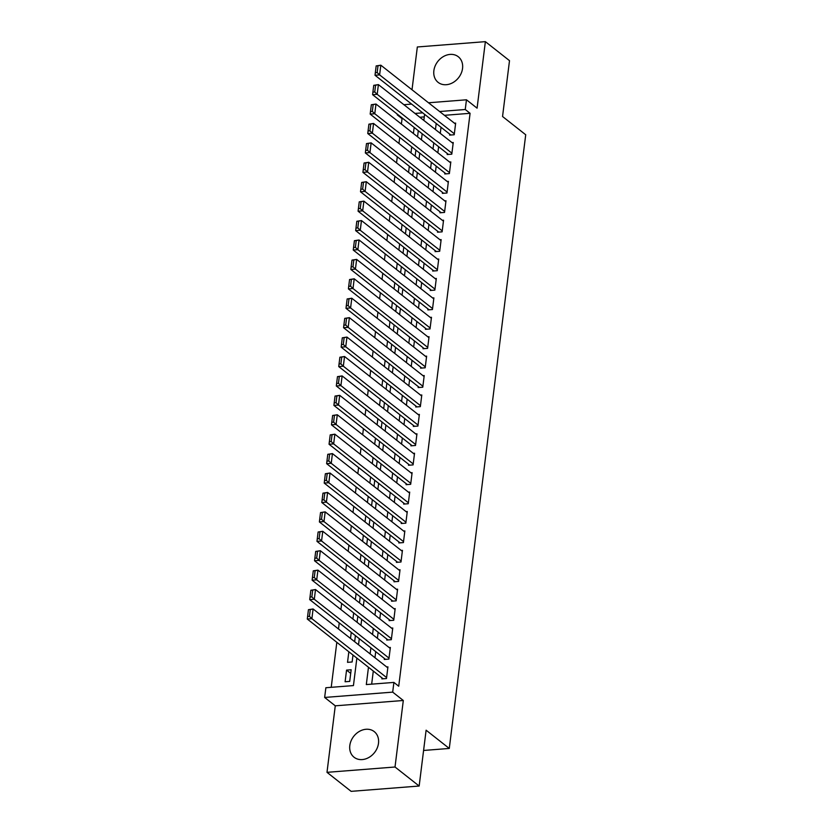 <?xml version="1.0" encoding="UTF-8"?>
<svg xmlns="http://www.w3.org/2000/svg" width="833" height="833" viewBox="0 0 833 833"><rect width="100%" height="100%" fill="white"/><g stroke="black" fill="none" stroke-linecap="round" stroke-linejoin="round"><path stroke-width="1.25" d="M433.868 70.68A16.306 13.193 -51.8 0 0 438.116 82.363A16.306 13.193 -51.8 0 0 452.944 82.602A16.306 13.193 -51.8 0 0 462.544 68.441A16.306 13.193 -51.8 0 0 458.296 56.748A16.306 13.193 -51.8 0 0 443.468 56.519A16.306 13.193 -51.8 0 0 433.868 70.68M349.808 745.545A16.306 13.193 -51.8 0 0 354.056 757.239A16.306 13.193 -51.8 0 0 368.884 757.468A16.306 13.193 -51.8 0 0 378.494 743.307A16.306 13.193 -51.8 0 0 374.246 731.613A16.306 13.193 -51.8 0 0 359.408 731.384A16.306 13.193 -51.8 0 0 349.808 745.545M402.912 118.567L402.047 118.64L397.226 114.829L397.31 114.152M423.581 750.46L449.279 748.45L525.717 134.759L502.549 116.505L509.504 60.663L485.368 41.65L417.333 46.971L412.012 89.766M410.346 103.094L410.211 104.198M449.279 748.45L426.111 730.197L419.155 786.029L351.12 791.35L326.994 772.337L395.019 767.006L403.307 700.491L392.687 692.129L324.651 697.45L325.87 687.735L353.442 685.58L356.868 658.101M403.307 700.491L335.272 705.822L326.994 772.337M335.272 705.822L324.651 697.45M402.047 118.64L401.381 124.044M399.715 137.372L398.955 143.463M397.299 156.791L396.539 162.883M394.884 176.221L394.124 182.302M392.458 195.64L391.697 201.721M390.042 215.06L389.282 221.141M387.626 234.479L386.866 240.56M385.2 253.898L384.45 259.979M382.784 273.318L382.024 279.409M380.369 292.737L379.609 298.828M377.943 312.156L377.193 318.248M375.527 331.586L374.767 337.667M373.111 351.005L372.351 357.086M370.685 370.425L369.935 376.506M368.269 389.844L367.509 395.925M365.854 409.263L365.093 415.344M363.427 428.683L362.678 434.774M361.012 448.102L360.252 454.193M358.596 467.532L357.836 473.613M356.18 486.951L355.42 493.032M353.754 506.37L352.994 512.451M351.339 525.79L350.578 531.87M348.923 545.209L348.163 551.29M346.497 564.628L345.737 570.709M344.081 584.048L343.321 590.139M341.665 603.467L340.905 609.558M339.239 622.897L338.49 628.977M336.824 642.316L331.222 687.319M419.155 786.029L395.019 767.006M449.737 134.134L449.612 135.102L454.214 134.748L455.661 123.097L454.433 123.19M447.311 153.553L447.196 154.532L451.788 154.167L453.246 142.516L452.007 142.61M444.895 172.972L444.78 173.951L449.372 173.587L450.82 161.935L449.591 162.029M442.479 192.402L442.354 193.371L446.957 193.006L448.404 181.355L447.175 181.448M440.063 211.821L439.939 212.79L444.53 212.425L445.988 200.774L444.76 200.878M437.637 231.241L437.523 232.209L442.115 231.845L443.562 220.193L442.333 220.297M435.222 250.66L435.097 251.628L439.699 251.274L441.146 239.623L439.918 239.717M432.806 270.079L432.681 271.048L437.273 270.694L438.731 259.042L437.502 259.136M430.38 289.499L430.265 290.467L434.857 290.113L436.315 278.461L435.076 278.555M427.964 308.918L427.839 309.897L432.442 309.532L433.889 297.881L432.66 297.975M425.548 328.337L425.424 329.316L430.015 328.952L431.473 317.3L430.245 317.394M423.122 347.767L423.008 348.735L427.6 348.371L429.057 336.719L427.818 336.813M420.707 367.186L420.582 368.155L425.184 367.79L426.631 356.139L425.403 356.243M418.291 386.606L418.166 387.574L422.768 387.21L424.216 375.558L422.987 375.662M415.865 406.025L415.75 406.993L420.342 406.639L421.8 394.988L420.561 395.081M413.449 425.444L413.324 426.413L417.927 426.059L419.374 414.407L418.145 414.501M411.033 444.864L410.908 445.832L415.511 445.478L416.958 433.826L415.729 433.92M408.607 464.283L408.493 465.262L413.085 464.897L414.542 453.246L413.303 453.339M406.192 483.702L406.077 484.681L410.669 484.317L412.116 472.665L410.888 472.759M403.776 503.132L403.651 504.1L408.253 503.736L409.701 492.084L408.472 492.178M401.36 522.551L401.235 523.52L405.827 523.155L407.285 511.504L406.056 511.608M398.934 541.971L398.82 542.939L403.411 542.575L404.859 530.923L403.63 531.027M396.518 561.39L396.393 562.358L400.996 562.004L402.443 550.353L401.214 550.446M394.103 580.809L393.978 581.778L398.57 581.424L400.027 569.772L398.799 569.866M391.677 600.229L391.562 601.197L396.154 600.843L397.601 589.191L396.373 589.285M389.261 619.648L389.136 620.627L393.738 620.262L395.186 608.611L393.957 608.704M386.845 639.067L386.72 640.046L391.312 639.682L392.77 628.03L391.541 628.124M384.419 658.497L384.305 659.465L388.896 659.101L390.354 647.449L389.115 647.543M350.703 673.376L346.559 670.107L345.112 681.758L349.704 681.404L351.162 669.753L346.559 670.107M348.84 651.781L347.528 662.339L352.13 661.985L352.994 655.05M351.266 632.362L350.506 638.453M353.681 612.942L352.921 619.023M356.097 593.523L355.347 599.604M358.523 574.104L357.763 580.185M360.939 554.684L360.179 560.765M363.355 535.265L362.605 541.346M365.781 515.835L365.021 521.927M368.196 496.416L367.436 502.507M370.612 476.997L369.852 483.088M373.038 457.577L372.278 463.658M375.454 438.158L374.694 444.239M377.87 418.739L377.11 424.82M380.296 399.319L379.536 405.4M382.711 379.9L381.951 385.981M385.127 360.47L384.367 366.562M387.543 341.051L386.793 347.142M389.969 321.632L389.209 327.713M392.385 302.212L391.625 308.293M394.8 282.793L394.051 288.874M397.226 263.374L396.466 269.455M399.642 243.954L398.882 250.035M402.058 224.535L401.308 230.616M404.484 205.105L403.724 211.197M406.9 185.686L406.14 191.777M409.315 166.267L408.555 172.348M411.741 146.847L410.981 152.928M424.278 116.891L419.822 117.245M354.65 641.712L355.41 635.631M357.065 622.293L357.826 616.212M359.492 602.873L360.241 596.792M361.907 583.454L362.667 577.363M364.323 564.035L365.083 557.943M366.749 544.615L367.499 538.524M369.165 525.186L369.925 519.105M371.58 505.766L372.341 499.685M374.007 486.347L374.756 480.266M376.422 466.928L377.182 460.847M378.838 447.508L379.598 441.428M381.254 428.089L382.014 421.998M383.68 408.67L384.44 402.578M386.096 389.25L386.856 383.159M388.511 369.821L389.271 363.74M390.937 350.401L391.697 344.321M393.353 330.982L394.113 324.901M395.769 311.563L396.529 305.482M398.195 292.144L398.945 286.063M400.611 272.724L401.371 266.633M403.026 253.305L403.786 247.214M405.452 233.886L406.202 227.794M407.868 214.456L408.628 208.375M410.284 195.037L411.044 188.956M412.71 175.617L413.46 169.536M415.126 156.198L415.886 150.117M417.541 136.779L418.301 130.698M414.157 127.428L413.397 133.509M368.478 667.254L366.312 684.57L393.894 682.414L398.715 686.225L470.083 113.309L444.437 115.318M441.032 127.272L440.272 133.363M438.616 146.702L437.856 152.783M436.19 166.121L435.43 172.202M433.774 185.54L433.014 191.621M431.359 204.96L430.599 211.041M428.933 224.379L428.172 230.46M426.517 243.798L425.757 249.89M424.101 263.218L423.341 269.309M421.675 282.637L420.925 288.728M419.259 302.067L418.499 308.148M416.844 321.486L416.084 327.567M414.418 340.905L413.668 346.986M412.002 360.325L411.242 366.405M409.586 379.744L408.826 385.825M407.16 399.163L406.41 405.255M404.744 418.582L403.984 424.674M402.329 438.002L401.568 444.093M399.913 457.432L399.153 463.512M397.487 476.851L396.727 482.932M395.071 496.27L394.311 502.351M392.655 515.689L391.895 521.77M390.229 535.109L389.469 541.19M387.814 554.528L387.053 560.619M385.398 573.947L384.638 580.039M382.972 593.367L382.222 599.458M380.556 612.796L379.796 618.877M378.14 632.216L377.38 638.297M375.714 651.635L374.965 657.716M373.299 671.054L371.664 684.153M382.003 677.916L381.878 678.885L386.481 678.52L387.928 666.869L386.699 666.973M428.516 102.771L466.459 99.793L477.08 108.165L485.368 41.65M466.459 99.793L465.251 109.508L439.616 111.518M470.083 113.309L465.251 109.508M393.894 682.414L392.687 692.129M403.89 104.698L411.606 104.094M422.706 112.84L414.99 113.444M398.091 114.767L397.226 114.829M358.523 644.773L359.283 638.682M360.949 625.344L361.709 619.263M363.365 605.924L364.125 599.843M365.781 586.505L366.541 580.424M368.207 567.086L368.957 561.005M370.623 547.666L371.383 541.585M373.038 528.247L373.798 522.166M375.464 508.828L376.214 502.736M377.88 489.408L378.64 483.317M380.296 469.979L381.056 463.898M382.722 450.559L383.472 444.478M385.138 431.14L385.898 425.059M387.553 411.721L388.313 405.64M389.979 392.301L390.729 386.22M392.395 372.882L393.155 366.801M394.811 353.463L395.571 347.371M397.226 334.043L397.987 327.952M399.653 314.614L400.413 308.533M402.068 295.194L402.828 289.113M404.484 275.775L405.244 269.694M406.91 256.356L407.67 250.275M409.326 236.936L410.086 230.856M411.741 217.517L412.502 211.436M414.168 198.098L414.917 192.007M416.583 178.678L417.343 172.587M418.999 159.249L419.759 153.168M421.425 139.829L422.175 133.749M423.841 120.41L424.601 114.329M436.2 123.471L435.451 129.563M433.785 142.891L433.025 148.982M431.369 162.31L430.609 168.401M428.943 181.74L428.193 187.821M426.527 201.159L425.767 207.24M424.112 220.578L423.351 226.659M421.685 239.998L420.936 246.079M419.27 259.417L418.51 265.498M416.854 278.836L416.094 284.928M414.428 298.256L413.678 304.347M412.012 317.675L411.252 323.766M409.597 337.105L408.836 343.186M407.181 356.524L406.421 362.605M404.755 375.943L403.995 382.024M402.339 395.363L401.579 401.444M399.923 414.782L399.163 420.863M397.497 434.201L396.737 440.293M395.081 453.621L394.321 459.712M392.666 473.04L391.906 479.131M390.24 492.47L389.49 498.55M387.824 511.889L387.064 517.97M385.408 531.308L384.648 537.389M382.982 550.728L382.232 556.808M380.566 570.147L379.806 576.228M378.151 589.566L377.391 595.657M375.725 608.985L374.975 615.077M373.309 628.405L372.549 634.496M370.893 647.835L370.133 653.915M386.595 677.552L311.886 618.68L307.283 619.034L383.118 678.791M308.439 609.683L313.093 608.965L311.886 618.68L309.428 616.337L310.282 609.548L308.439 609.683L307.596 616.482L309.428 616.337M387.814 667.847L313.093 608.965L310.282 609.548M307.283 619.034L307.596 616.482M389.021 658.132L314.301 599.26L309.709 599.614L385.533 659.372M310.855 590.264L315.509 589.545L314.301 599.26L311.854 596.917L312.698 590.118L310.855 590.264L310.011 597.063L311.854 596.917M390.229 648.418L315.509 589.545L312.698 590.118M309.709 599.614L310.011 597.063M391.437 638.713L316.717 579.841L312.125 580.195L387.949 639.942M313.281 570.844L317.935 570.126L316.717 579.841L314.27 577.498L315.113 570.699L313.281 570.844L312.427 577.644L314.27 577.498M392.645 628.998L317.935 570.126L315.113 570.699M312.125 580.195L312.427 577.644M393.853 619.294L319.143 560.411L314.541 560.776L390.375 620.523M315.697 551.425L320.351 550.707L319.143 560.411L316.686 558.079L317.529 551.279L315.697 551.425L314.853 558.225L316.686 558.079M395.071 609.579L320.351 550.707L317.529 551.279M314.541 560.776L314.853 558.225M396.279 599.875L321.559 540.992L316.967 541.356L392.791 601.103M318.112 532.006L322.767 531.287L321.559 540.992L319.101 538.659L319.955 531.86L318.112 532.006L317.269 538.805L319.101 538.659M397.487 590.16L322.767 531.287L319.955 531.86M316.967 541.356L317.269 538.805M398.695 580.445L323.975 521.573L319.383 521.937L395.206 581.684M320.528 512.587L325.182 511.868L323.975 521.573L321.528 519.24L322.371 512.441L320.528 512.587L319.685 519.386L321.528 519.24M399.902 570.74L325.182 511.868L322.371 512.441M319.383 521.937L319.685 519.386M401.11 561.025L326.401 502.153L321.798 502.518L397.633 562.265M322.954 493.167L327.608 492.438L326.401 502.153L323.943 499.821L324.787 493.021L322.954 493.167L322.111 499.956L323.943 499.821M402.329 551.321L327.608 492.438L324.787 493.021M321.798 502.518L322.111 499.956M403.536 541.606L328.816 482.734L324.214 483.088L400.048 542.845M325.37 473.738L330.024 473.019L328.816 482.734L326.359 480.391L327.213 473.602L325.37 473.738L324.526 480.537L326.359 480.391M404.744 531.902L330.024 473.019L327.213 473.602M324.214 483.088L324.526 480.537M405.952 522.187L331.232 463.315L326.64 463.669L402.464 523.426M327.786 454.318L332.44 453.6L331.232 463.315L328.785 460.972L329.629 454.183L327.786 454.318L326.942 461.118L328.785 460.972M407.16 512.482L332.44 453.6L329.629 454.183M326.64 463.669L326.942 461.118M408.368 502.768L333.658 443.895L329.056 444.249L404.88 504.007M330.212 434.899L334.866 434.18L333.658 443.895L331.201 441.552L332.044 434.753L330.212 434.899L329.358 441.698L331.201 441.552M409.576 493.053L334.866 434.18L332.044 434.753M329.056 444.249L329.358 441.698M410.794 483.348L336.074 424.476L331.472 424.83L407.306 484.577M332.627 415.48L337.282 414.761L336.074 424.476L333.616 422.133L334.47 415.334L332.627 415.48L331.784 422.279L333.616 422.133M412.002 473.633L337.282 414.761L334.47 415.334M331.472 424.83L331.784 422.279M413.21 463.929L338.49 405.046L333.898 405.411L409.721 465.158M335.043 396.06L339.697 395.342L338.49 405.046L336.043 402.714L336.886 395.914L335.043 396.06L334.2 402.86L336.043 402.714M414.418 454.214L339.697 395.342L336.886 395.914M333.898 405.411L334.2 402.86M415.625 444.51L340.905 385.627L336.313 385.991L412.137 445.738M337.469 376.641L342.124 375.922L340.905 385.627L338.458 383.295L339.302 376.495L337.469 376.641L336.615 383.44L338.458 383.295M416.833 434.795L342.124 375.922L339.302 376.495M336.313 385.991L336.615 383.44M418.051 425.08L343.331 366.208L338.729 366.572L414.563 426.319M339.885 357.222L344.539 356.503L343.331 366.208L340.874 363.875L341.728 357.076L339.885 357.222L339.041 364.011L340.874 363.875M419.259 415.375L344.539 356.503L341.728 357.076M338.729 366.572L339.041 364.011M420.467 405.661L345.747 346.788L341.155 347.153L416.979 406.9M342.301 337.802L346.955 337.073L345.747 346.788L343.3 344.456L344.144 337.657L342.301 337.802L341.457 344.591L343.3 344.456M421.675 395.956L346.955 337.073L344.144 337.657M341.155 347.153L341.457 344.591M422.883 386.241L348.163 327.369L343.571 327.723L419.395 387.48M344.727 318.373L349.381 317.654L348.163 327.369L345.716 325.026L346.559 318.237L344.727 318.373L343.873 325.172L345.716 325.026M424.091 376.537L349.381 317.654L346.559 318.237M343.571 327.723L343.873 325.172M425.299 366.822L350.589 307.95L345.987 308.304L421.821 368.061M347.142 298.953L351.797 298.235L350.589 307.95L348.132 305.607L348.985 298.818L347.142 298.953L346.299 305.753L348.132 305.607M426.517 357.118L351.797 298.235L348.985 298.818M345.987 308.304L346.299 305.753M427.725 347.403L353.005 288.53L348.413 288.884L424.236 348.642M349.558 279.534L354.212 278.816L353.005 288.53L350.558 286.188L351.401 279.388L349.558 279.534L348.715 286.333L350.558 286.188M428.933 337.688L354.212 278.816L351.401 279.388M348.413 288.884L348.715 286.333M430.14 327.983L355.42 269.111L350.828 269.465L426.652 329.212M351.984 260.115L356.639 259.396L355.42 269.111L352.973 266.768L353.817 259.969L351.984 260.115L351.13 266.914L352.973 266.768M431.348 318.268L356.639 259.396L353.817 259.969M350.828 269.465L351.13 266.914M432.556 308.564L357.846 249.681L353.244 250.046L429.078 309.793M354.4 240.695L359.054 239.977L357.846 249.681L355.389 247.349L356.232 240.55L354.4 240.695L353.556 247.495L355.389 247.349M433.774 298.849L359.054 239.977L356.232 240.55M353.244 250.046L353.556 247.495M434.982 289.145L360.262 230.262L355.67 230.626L431.494 290.373M356.816 221.276L361.47 220.558L360.262 230.262L357.805 227.93L358.659 221.13L356.816 221.276L355.972 228.075L357.805 227.93M436.19 279.43L361.47 220.558L358.659 221.13M355.67 230.626L355.972 228.075M437.398 269.715L362.678 210.843L358.086 211.207L433.91 270.954M359.242 201.857L363.886 201.138L362.678 210.843L360.231 208.51L361.074 201.711L359.242 201.857L358.388 208.646L360.231 208.51M438.606 260.011L363.886 201.138L361.074 201.711M358.086 211.207L358.388 208.646M439.814 250.296L365.104 191.423L360.502 191.788L436.336 251.535M361.657 182.437L366.312 181.709L365.104 191.423L362.647 189.091L363.49 182.292L361.657 182.437L360.814 189.226L362.647 189.091M441.032 240.591L366.312 181.709L363.49 182.292M360.502 191.788L360.814 189.226M442.24 230.876L367.52 172.004L362.917 172.358L438.752 232.115M364.073 163.008L368.727 162.289L367.52 172.004L365.062 169.661L365.916 162.872L364.073 163.008L363.23 169.807L365.062 169.661M443.448 221.172L368.727 162.289L365.916 162.872M362.917 172.358L363.23 169.807M444.655 211.457L369.935 152.585L365.343 152.939L441.167 212.696M366.489 143.588L371.143 142.87L369.935 152.585L367.488 150.242L368.332 143.453L366.489 143.588L365.645 150.388L367.488 150.242M445.863 201.753L371.143 142.87L368.332 143.453M365.343 152.939L365.645 150.388M447.071 192.038L372.361 133.165L367.759 133.519L443.583 193.277M368.915 124.169L373.569 123.451L372.361 133.165L369.904 130.823L370.747 124.023L368.915 124.169L368.061 130.968L369.904 130.823M448.279 182.323L373.569 123.451L370.747 124.023M367.759 133.519L368.061 130.968M449.497 172.618L374.777 113.746L370.175 114.1L446.009 173.847M371.331 104.75L375.985 104.031L374.777 113.746L372.32 111.403L373.174 104.604L371.331 104.75L370.487 111.549L372.32 111.403M450.705 162.904L375.985 104.031L373.174 104.604M370.175 114.1L370.487 111.549M451.913 153.199L377.193 94.316L372.601 94.681L448.425 154.428M373.746 85.33L378.401 84.612L377.193 94.316L374.746 91.984L375.589 85.185L373.746 85.33L372.903 92.13L374.746 91.984M453.121 143.484L378.401 84.612L375.589 85.185M372.601 94.681L372.903 92.13M454.329 133.78L379.619 74.897L375.017 75.262L450.84 135.008M376.172 65.911L380.827 65.193L379.619 74.897L377.162 72.565L378.005 65.765L376.172 65.911L375.319 72.71L377.162 72.565M455.536 124.065L380.827 65.193L378.005 65.765M375.017 75.262L375.319 72.71"/></g></svg>
